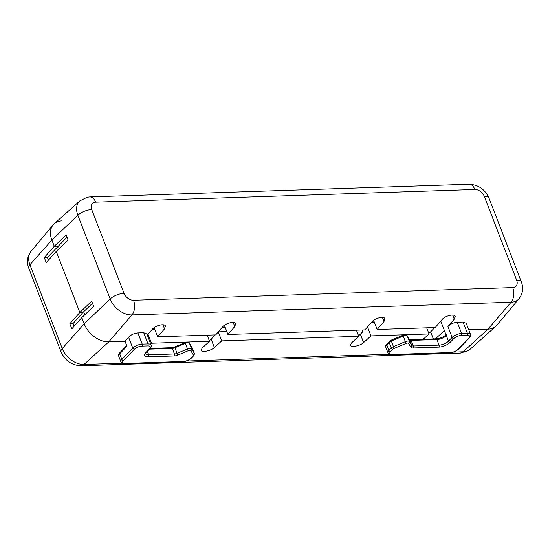<?xml version="1.0" encoding="UTF-8"?>
<svg xmlns="http://www.w3.org/2000/svg" width="550" height="550" viewBox="0 0 550 550"><rect width="100%" height="100%" fill="white"/><g stroke="black" fill="none" stroke-linecap="round" stroke-linejoin="round"><path stroke-width="0.82" d="M128.583 337.191L132.777 348.067A7.26 2.915 -21.1 0 1 142.23 344.101L148.032 343.908A7.26 2.915 -21.1 0 1 151.167 345.063L146.891 333.981L143.715 332.709L137.906 332.908C134.172 333.272 131.065 334.702 128.583 337.191L125.07 341.282L108.811 341.832L125.07 341.282L126.981 346.246L119.694 353.781A7.26 2.915 158.9 0 0 118.731 356.201C118.216 355.472 118.58 354.317 119.811 352.736A1.451 1.004 44 0 0 119.694 353.781L121.853 359.363A1.451 1.004 44 0 0 123.489 360.566L134.42 349.264A5.809 2.331 -21.1 0 1 141.976 346.094L147.785 345.902A5.809 2.331 -21.1 0 1 149.517 348.762L145.874 352.529A1.451 1.004 -136 0 0 146.438 352.296L145.585 353.671A7.26 2.915 -21.1 0 0 148.72 354.819A1.451 0.873 88.1 0 1 148.472 356.819L174.206 355.953A1.451 0.873 -91.9 0 0 174.453 353.959L148.72 354.819L147.373 351.333M74.023 326.363L72.971 323.641L69.823 323.751L71.796 328.866L81.812 317.597L84.205 323.799A21.78 15.077 44 0 0 108.811 341.832A21.78 15.077 -136 0 1 84.205 323.799L81.812 317.597L93.658 306.268L91.678 301.146L79.839 312.476L56.258 251.371L79.839 312.476L82.988 312.373L92.503 303.27M48.469 260.136L47.417 257.421L58.348 246.118L59.263 248.49L58.348 246.118L54.285 246.249L58.348 246.118L66.997 237.174M83.669 311.726L84.817 314.717L83.669 311.726M54.285 246.249L51.893 240.048L54.285 246.249L44.268 257.524L46.241 262.639L56.258 251.371L68.104 240.041L66.124 234.919L54.285 246.249M470.202 349.181L468.078 350.769L460.247 353.086A10.89 6.531 -91.9 0 0 463.183 351.787A19.277 13.344 44 0 0 470.202 349.181L495.901 326.205A21.78 15.077 -136 0 1 487.974 329.147A21.78 15.077 44 0 0 496.959 325.112L519.062 298.657A19.277 13.344 -136 0 1 511.115 302.225L131.945 314.909A19.277 13.344 -136 0 1 110.172 298.952L77.859 215.201A19.277 13.344 -136 0 1 79.901 200.819L54.196 223.795A21.78 15.077 44 0 0 51.893 240.048A21.78 15.077 -136 0 1 53.144 224.888A21.78 15.077 -136 0 1 62.129 220.853M453.358 352.117L463.183 351.787L487.974 329.147L468.751 329.787L487.974 329.147L511.115 302.225A10.89 6.531 88.1 0 0 512.703 287.574A8.401 5.816 44 0 0 516.656 280.17A10.89 4.373 -21.1 0 1 521.352 281.903L489.033 198.151C485.072 189.337 478.404 184.697 469.019 184.229A10.89 6.531 -91.9 0 1 474.849 189.468L95.679 202.146A8.401 5.816 44 0 0 91.733 209.55A10.89 4.373 -21.1 0 0 77.859 215.201L51.893 240.048L29.927 264.763A10.89 4.373 158.9 0 0 28.751 268.097C27.273 263.966 25.974 258.459 31.041 251.343A19.277 13.344 44 0 0 29.927 264.763L62.246 348.514L84.205 323.799L110.172 298.952A10.89 4.373 -21.1 0 1 124.052 293.308L91.733 209.55M402.957 335.349L402.875 335.252C405.487 334.482 406.911 334.647 407.144 335.754A1.451 1.327 148.8 0 1 407.241 335.947L409.393 341.529L411.792 345.489A3.63 1.458 158.9 0 0 413.311 345.971A1.451 0.873 88.1 0 1 413.057 347.964L438.797 347.105A8.711 3.499 158.9 0 0 450.134 342.354A1.451 1.004 -136 0 1 448.491 341.151L440.832 321.296L444.441 317.563M468.875 338.078L457.944 349.381A1.451 1.004 44 0 0 458.507 349.147L469.439 337.844A1.451 1.004 44 0 1 468.875 338.078A5.809 2.331 158.9 0 0 467.143 335.218L461.333 335.418A1.451 0.873 -91.9 0 0 461.587 333.424L457.263 322.224L463.072 322.032L467.39 333.224L461.587 333.424A7.26 2.915 158.9 0 0 452.134 337.384L447.941 326.507L454.272 319.144L455.201 316.381C454.431 313.486 445.108 315.741 442.076 319.55L435.222 327.532L377.156 329.478L373.615 320.299M469.439 337.844C470.415 337.04 470.772 335.885 470.525 334.379L466.249 323.297L463.072 322.032M147.317 335.081L152.336 329.244C155.361 325.435 164.684 323.18 165.461 326.074L164.526 328.838L162.958 324.761M224.957 324.906L224.441 325.435L227.927 334.469L234.788 326.487L235.716 323.723C234.939 320.829 225.624 323.084 222.592 326.893L215.738 334.874L157.671 336.813L164.526 328.838M227.927 334.469L364.959 329.883L371.821 321.901C374.853 318.093 384.168 315.837 384.945 318.732L384.017 321.496L377.156 329.478M457.263 322.224C453.53 322.589 450.422 324.019 447.941 326.507M157.671 336.813L154.131 327.642M222.028 327.546L225.218 327.442M435.394 338.855L444.428 330.605L440.832 321.296L438.549 323.654M69.823 323.751L79.839 312.476L82.988 312.373L72.971 323.641M150.721 343.908L151.477 343.221L209.543 341.275L202.194 347.992L201.094 350.309C201.685 352.722 211.124 350.783 214.39 347.579L221.732 340.869L358.772 336.284L351.423 343.001L350.316 345.317C350.907 347.731 360.353 345.792 363.612 342.588L370.961 335.878L429.027 333.939L423.197 339.261M207.178 335.163L209.543 341.275M151.477 343.221L148.019 334.262M429.027 333.939L426.669 327.821M367.503 326.92L370.961 335.878M221.732 340.869L218.281 331.911M358.772 336.284L356.407 330.165M218.343 331.836L226.806 331.554M428.787 333.321A7.624 3.059 158.9 0 0 430.636 331.843L434.789 327.546M362.574 329.959L362.292 332.214L360.374 334.194A7.624 3.059 158.9 0 1 358.531 335.672M209.303 340.663A7.624 3.059 158.9 0 0 211.145 339.185L215.304 334.888M47.417 257.421L44.268 257.524M124.052 293.308A8.401 5.816 44 0 0 133.54 300.259A10.89 6.531 -91.9 0 1 131.945 314.909L108.811 341.832L84.019 364.471A10.89 6.531 88.1 0 1 81.084 365.771L460.247 353.086M469.019 184.229L89.856 196.914A10.89 6.531 88.1 0 1 95.679 202.146M474.849 189.468A8.401 5.816 44 0 1 484.337 196.419A10.89 4.373 -21.1 0 1 489.033 198.151M484.337 196.419L516.656 280.17M512.703 287.574L133.54 300.259M137.906 332.908L142.23 344.101A1.451 0.873 88.1 0 1 141.976 346.094M147.785 345.902A1.451 0.873 88.1 0 0 148.032 343.908L143.715 332.709M470.525 334.379A7.26 2.915 158.9 0 0 467.39 333.224A1.451 0.873 -91.9 0 1 467.143 335.218M438.797 347.105A1.451 0.873 -91.9 0 0 439.044 345.111A7.26 2.915 158.9 0 0 448.491 341.151L452.134 337.384A1.451 1.004 -136 0 0 453.777 338.587L450.134 342.354M409.42 339.577L410.376 339.687A1.451 0.873 88.1 0 1 411.152 340.388L413.311 345.971L439.044 345.111L436.893 339.529A1.451 0.873 88.1 0 0 436.116 338.827C440.275 338.401 443.719 336.964 446.456 334.517M407.144 335.754L409.544 339.714A1.451 1.327 148.8 0 1 409.633 339.907L411.792 345.489A1.451 1.327 148.8 0 1 410.933 347.291A5.081 2.042 158.9 0 0 413.057 347.964M391.119 340.319L393.442 346.637L405.288 341.667A3.63 1.458 158.9 0 1 409.393 341.529A1.451 1.327 148.8 0 1 408.533 343.331L410.933 347.291M461.333 335.418A5.809 2.331 158.9 0 0 453.777 338.587M386.911 343.798A1.451 1.004 44 0 0 386.794 344.85L388.946 350.433A7.26 2.915 158.9 0 0 387.984 352.853L385.825 347.27C385.316 346.541 385.681 345.386 386.911 343.798L391.029 340.216L402.875 335.252L406.072 343.413A2.179 0.873 158.9 0 1 408.533 343.331M389.269 341.364A1.451 1.004 44 0 0 389.152 342.409L391.304 347.999A1.451 1.004 44 0 0 392.947 349.195L390.589 351.636A1.451 1.004 44 0 1 388.946 350.433L391.304 347.999A3.63 1.458 158.9 0 1 393.442 346.637L394.226 348.384L406.072 343.413M394.226 348.384A2.179 0.873 158.9 0 0 392.947 349.195M457.944 349.381A5.809 2.331 158.9 0 1 450.388 352.55A1.451 0.873 88.1 0 1 449.955 352.763C453.337 352.467 456.191 351.264 458.507 349.147M449.955 352.763L391.889 354.702A1.451 0.873 -91.9 0 0 392.322 354.489A5.809 2.331 158.9 0 1 390.589 351.636M450.388 352.55L392.322 354.489M446.339 335.569A7.26 2.915 -21.1 0 1 436.893 339.529L411.152 340.388A3.63 1.458 -21.1 0 1 409.633 339.907L407.241 335.947A3.63 1.458 -21.1 0 0 403.136 336.084L391.291 341.055A3.63 1.458 -21.1 0 0 389.152 342.409L386.794 344.85A7.26 2.915 -21.1 0 0 385.825 347.27M174.206 355.953A5.081 2.042 -21.1 0 0 177.829 355.087L177.038 353.341A3.63 1.458 -21.1 0 1 174.453 353.959L172.301 348.377A3.63 1.458 158.9 0 0 174.886 347.758L185.35 343.372L187.502 348.954A3.63 1.458 -21.1 0 1 191.606 348.817L194.322 353.299A3.63 1.458 -21.1 0 1 194.37 353.389L192.211 347.806A3.63 1.458 158.9 0 0 192.163 347.71L194.322 353.299A1.451 1.327 -31.2 0 1 193.462 355.101A2.179 0.873 -21.1 0 1 193.201 355.877A1.451 1.004 44 0 0 193.765 355.651L194.37 353.389M148.472 356.819A8.711 3.499 -21.1 0 1 145.874 352.529M177.829 355.087L188.286 350.701L187.502 348.954L177.038 353.341L174.714 347.022M146.438 352.296L150.081 348.528A1.451 1.004 -136 0 1 149.517 348.762M188.286 350.701A2.179 0.873 -21.1 0 1 190.754 350.618A1.451 1.327 -31.2 0 0 191.606 348.817L189.454 343.234L192.163 347.71A1.451 1.327 148.8 0 0 192.074 347.524L192.211 347.806A3.63 1.458 158.9 0 1 192.239 347.909M190.754 350.618L193.462 355.101M193.201 355.877L190.843 358.318A5.809 2.331 -21.1 0 1 183.288 361.481L125.221 363.426A1.451 0.873 -91.9 0 1 124.788 363.639C122.657 363.715 121.358 363.096 120.883 361.783A7.26 2.915 -21.1 0 1 121.853 359.363L132.777 348.067A1.451 1.004 44 0 0 134.42 349.264M190.843 358.318A1.451 1.004 44 0 0 191.414 358.084L193.765 355.651M183.288 361.481A1.451 0.873 88.1 0 1 182.854 361.694C186.244 361.405 189.09 360.202 191.414 358.084M125.221 363.426A5.809 2.331 -21.1 0 1 123.489 360.566M189.358 343.042A1.451 1.327 148.8 0 1 189.454 343.234A3.63 1.458 158.9 0 0 185.35 343.372L185.096 342.54C187.708 341.763 189.124 341.935 189.358 343.042L192.074 347.524M185.178 342.636L174.632 346.926L171.524 347.683A1.451 0.873 88.1 0 1 172.301 348.377L149.49 349.14M454.272 319.144L452.698 315.067M234.788 326.487L233.214 322.41M384.017 321.496L382.442 317.419M28.751 268.097L61.071 351.849A10.89 4.373 158.9 0 1 62.246 348.514A19.277 13.344 44 0 0 84.019 364.471L122.231 363.192M389.331 354.262L186.258 361.054M154.873 329.56L151.979 329.656M371.463 322.314L374.357 322.218M433.366 338.924L430.636 331.843M363.612 342.588L360.374 334.194M214.39 347.579L211.145 339.185M89.856 196.914L87.264 197.202L79.901 200.819M519.062 298.657C522.864 293.59 523.627 288.001 521.352 281.903M391.889 354.702C389.757 354.784 388.458 354.166 387.984 352.853M410.376 339.687L436.116 338.827M150.081 348.528C151.058 347.724 151.415 346.569 151.167 345.063M124.788 363.639L182.854 361.694M126.727 345.586L119.811 352.736M171.524 347.683L150.212 348.391M120.883 361.783L118.731 356.201M31.041 251.343L53.144 224.888M61.071 351.849C65.031 360.663 71.699 365.303 81.084 365.771M373.945 321.145L372.508 321.193M153.024 328.536L154.454 328.488"/></g></svg>

